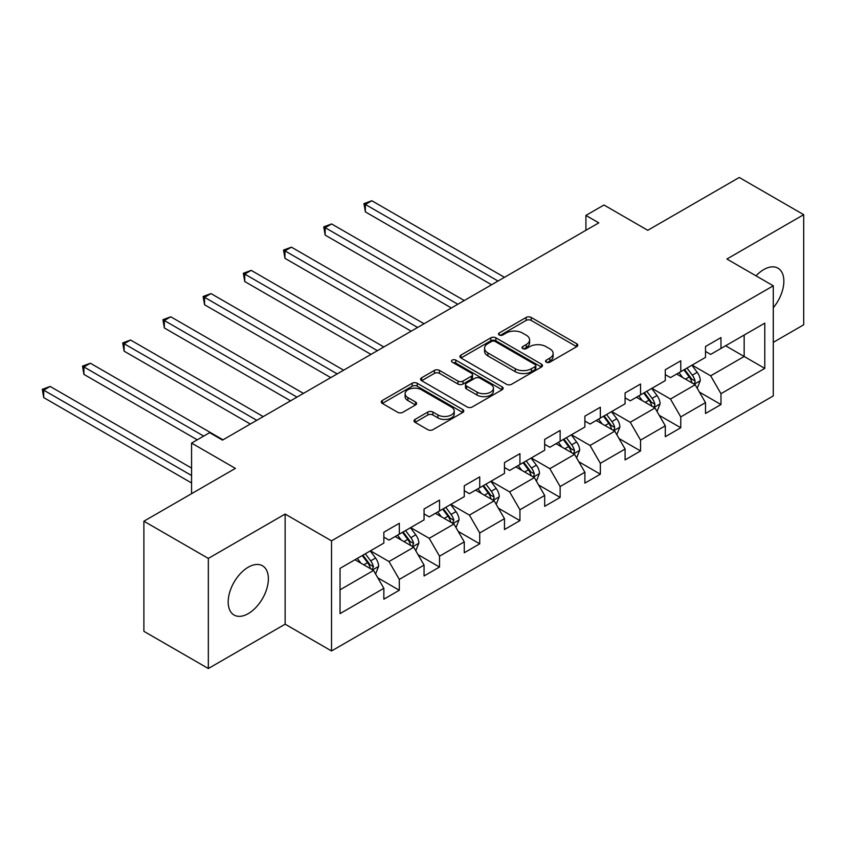 <?xml version="1.0" encoding="UTF-8"?>
<svg xmlns="http://www.w3.org/2000/svg" width="846" height="846" viewBox="0 0 846 846"><rect width="100%" height="100%" fill="white"/><g stroke="black" fill="none" stroke-linecap="round" stroke-linejoin="round"><path stroke-width="1.27" d="M546.294 362.183A2.506 1.449 0 0 0 549.837 362.183L576.718 346.659A3.574 2.062 0 0 0 577.765 345.2A3.574 2.062 0 0 0 576.718 343.74L531.182 317.451A3.574 2.062 0 0 0 526.117 317.451L499.235 332.975A2.506 1.449 0 0 0 498.506 333.99A2.506 1.449 0 0 0 499.235 335.016A2.506 1.449 0 0 0 502.778 335.016L506.257 333.007A11.453 6.609 0 0 1 522.447 333.007L526.244 335.196A11.453 6.609 0 0 1 529.596 339.87A11.453 6.609 0 0 1 526.244 344.544L522.765 346.553A2.506 1.449 0 0 0 522.035 347.579A2.506 1.449 0 0 0 522.765 348.594A2.506 1.449 0 0 0 526.307 348.594L529.786 346.596A11.453 6.609 0 0 1 545.977 346.596L549.773 348.785A11.453 6.609 0 0 1 553.125 353.459A11.453 6.609 0 0 1 549.773 358.133L546.294 360.142A2.506 1.449 0 0 0 545.564 361.157A2.506 1.449 0 0 0 546.294 362.183L546.294 360.142M248.28 613.614A28.426 16.412 120 0 0 266.85 588.562A28.426 16.412 120 0 0 262.493 565.784A28.426 16.412 120 0 0 248.28 567.19A28.426 16.412 120 0 0 229.71 592.242A28.426 16.412 120 0 0 234.067 615.021A28.426 16.412 120 0 0 248.28 613.614M773.286 307.733A28.426 16.412 120 0 0 777.971 268.182A28.426 16.412 120 0 0 763.748 269.588A28.426 16.412 120 0 0 756.017 275.838M415.058 419.405A3.574 2.062 0 0 0 414.011 420.864A3.574 2.062 0 0 0 415.058 422.323L427.833 429.694A3.574 2.062 0 0 0 432.898 429.694L462.751 412.467A3.574 2.062 0 0 0 463.798 411.008A3.574 2.062 0 0 0 462.751 409.538L417.215 383.249A3.574 2.062 0 0 0 412.15 383.249L382.297 400.486A3.574 2.062 0 0 0 381.25 401.945A3.574 2.062 0 0 0 382.297 403.405L397.726 412.319A3.574 2.062 0 0 0 402.791 412.319L415.566 404.938A3.574 2.062 0 0 0 416.613 403.479A3.574 2.062 0 0 0 415.566 402.019L407.909 397.599A9.57 5.531 0 0 1 405.107 393.697A9.57 5.531 0 0 1 411.019 388.589A9.57 5.531 0 0 1 421.445 389.784L451.426 407.095A9.57 5.531 0 0 1 454.228 411.008A9.57 5.531 0 0 1 448.317 416.105A9.57 5.531 0 0 1 437.89 414.91L432.898 412.023A3.574 2.062 0 0 0 427.833 412.023L415.058 419.405L415.058 422.323M773.286 342.355L803.7 324.79L803.7 214.673L739.267 177.48L647.772 230.302L603.959 205.007L585.918 215.423L598.799 222.858L222.509 440.11L209.618 432.676L191.577 443.093L191.577 493.683M208.328 558.413L208.328 668.52L285.134 624.179L285.134 514.061L208.328 558.413L143.894 521.21L235.4 468.388L191.577 443.093M285.134 514.061L331.526 540.848L773.286 285.8L773.286 395.917L331.526 650.965L331.526 540.848M803.7 214.673L726.894 259.024L773.286 285.8M506.511 384.274A3.574 2.062 0 0 0 511.576 384.274L541.429 367.037A3.574 2.062 0 0 0 542.476 365.578A3.574 2.062 0 0 0 541.429 364.118L495.893 337.829A3.574 2.062 0 0 0 490.828 337.829L460.975 355.066A3.574 2.062 0 0 0 459.928 356.526A3.574 2.062 0 0 0 460.975 357.985L506.511 384.274M453.245 362.723A2.506 1.449 0 0 1 455.793 363.082L455.793 360.1L502.09 386.834A3.574 2.062 0 0 1 503.137 388.293A3.574 2.062 0 0 1 502.09 389.752L472.237 406.989A3.574 2.062 0 0 1 467.172 406.989L421.636 380.7L421.636 377.771A3.574 2.062 0 0 0 420.589 379.23A3.574 2.062 0 0 0 421.636 380.7M421.636 377.771L434.41 370.4A3.574 2.062 0 0 1 439.476 370.4L457.94 381.06A3.574 2.062 0 0 0 463.005 381.06L471.476 376.163A3.574 2.062 0 0 0 472.523 374.704A3.574 2.062 0 0 0 471.476 373.245L452.25 362.141A2.506 1.449 0 0 1 451.51 361.126A2.506 1.449 0 0 1 453.065 359.783A2.506 1.449 0 0 1 455.793 360.1M208.328 668.52L143.894 631.328L143.894 521.21M377.792 577.829L399.312 590.254L399.312 579.394L424.058 565.107L424.058 575.967L439.518 567.042L439.518 556.182L464.264 541.895L464.264 552.755L479.724 543.83L479.724 532.969L504.47 518.683L504.47 529.543L519.93 520.618L519.93 509.747L544.676 495.47L544.676 506.331L560.137 497.406L560.137 486.535L584.882 472.258L584.882 483.119L600.343 474.194L600.343 463.322L625.088 449.036L625.088 459.907L640.549 450.971L640.549 440.11L665.294 425.824L665.294 436.695L680.766 427.759L680.766 416.898L705.501 402.611L705.501 413.472L720.972 404.547L720.972 393.686L764.784 368.391L764.784 323.151L744.163 335.058L744.163 356.483L764.784 368.391M399.312 590.254L383.851 599.18L383.851 588.319L340.039 613.614L340.039 568.375L383.851 543.079L383.851 532.219L399.312 523.293L399.312 534.154L424.058 519.867L424.058 509.006L439.518 500.081L439.518 510.942L464.264 496.655L464.264 485.794L479.724 476.869L479.724 487.73L504.47 473.443L504.47 462.582L519.93 453.657L519.93 464.517L544.676 450.231L544.676 439.37L560.137 430.445L560.137 441.305L584.882 427.019L584.882 416.158L600.343 407.222L600.343 418.093L625.088 403.806L625.088 392.946L640.549 384.01L640.549 394.881L665.294 380.594L665.294 369.734L680.766 360.798L680.766 371.658L705.501 357.382L705.501 346.511L720.972 337.586L720.972 348.446L764.784 323.151M395.188 536.533L413.747 547.246L389.001 561.533L370.442 550.82M383.851 537.136L389.001 540.108L399.312 534.154M389.001 561.533L399.312 579.394M413.747 547.246L424.058 565.107M435.394 513.321L453.953 524.034L429.208 538.32L410.659 527.608M424.058 513.913L429.208 516.895L439.518 510.942M429.208 538.32L439.518 556.182M453.953 524.034L464.264 541.895M475.6 490.109L494.159 500.821L469.414 515.108L450.865 504.396M464.264 490.701L469.414 493.683L479.724 487.73M469.414 515.108L479.724 532.969M494.159 500.821L504.47 518.683M515.806 466.897L534.365 477.609L509.62 491.896L491.071 481.184M504.47 467.489L509.62 470.471L519.93 464.517M509.62 491.896L519.93 509.747M534.365 477.609L544.676 495.47M556.012 443.685L574.571 454.397L549.837 468.684L531.277 457.972M544.676 444.277L549.837 447.259L560.137 441.305M549.837 468.684L560.137 486.535M574.571 454.397L584.882 472.258M596.219 420.473L614.778 431.185L590.043 445.472L571.484 434.759M584.882 421.065L590.043 424.036L600.343 418.093M590.043 445.472L600.343 463.322M614.778 431.185L625.088 449.036M636.425 397.26L654.984 407.973L630.249 422.26L611.69 411.547M625.088 397.853L630.249 400.824L640.549 394.881M630.249 422.26L640.549 440.11M654.984 407.973L665.294 425.824M676.641 374.048L695.19 384.761L670.455 399.048L651.896 388.325M665.294 374.641L670.455 377.612L680.766 371.658M670.455 399.048L680.766 416.898M695.19 384.761L705.501 402.611M725.604 345.771L744.163 356.483L710.661 375.825L692.102 365.112M705.501 351.428L710.661 354.4L720.972 348.446M710.661 375.825L720.972 393.686M285.134 624.179L331.526 650.965M585.918 215.423L585.918 230.302M340.039 589.81L373.541 570.458L354.982 559.745M373.541 570.458L383.851 588.319M699.452 392.121L720.972 404.547M659.235 415.333L680.766 427.759M619.029 438.545L640.549 450.971M578.823 461.768L600.343 474.194M538.616 484.98L560.137 497.406M498.41 508.192L519.93 520.618M458.204 531.404L479.724 543.83M417.998 554.616L439.518 567.042M547.299 362.532L549.773 361.105A11.453 6.609 0 0 0 553.125 356.43L553.125 353.459M529.596 339.87L529.596 342.852A11.453 6.609 0 0 1 526.244 347.526L523.769 348.954M576.665 346.691L531.182 320.433A3.574 2.062 0 0 0 526.117 320.433L500.24 335.365M541.377 367.069L495.893 340.801A3.574 2.062 0 0 0 490.828 340.801L461.028 358.006M535.106 366.604A2.506 1.449 0 0 0 535.835 365.578A2.506 1.449 0 0 0 535.106 364.552L495.132 341.477A2.506 1.449 0 0 0 491.589 341.477L487.92 343.592A11.453 6.609 0 0 0 484.568 348.266A11.453 6.609 0 0 0 487.92 352.941L515.246 368.719A11.453 6.609 0 0 0 531.436 368.719L535.106 366.604L535.106 369.575A2.506 1.449 0 0 0 535.835 368.549L535.835 365.578M484.568 348.266L484.568 351.249A11.453 6.609 0 0 0 487.92 355.923L487.92 352.941M535.106 369.575L531.436 371.69A11.453 6.609 0 0 1 515.246 371.69L487.92 355.923M421.689 380.721L434.41 373.372L434.41 370.4M472.523 374.704L472.523 377.686A3.574 2.062 0 0 1 471.476 379.145L463.005 384.042A3.574 2.062 0 0 1 457.94 384.042L439.476 373.372A3.574 2.062 0 0 0 434.41 373.372M455.793 363.082L502.038 389.773M477.102 392.121A9.57 5.531 0 0 0 487.539 393.327A9.57 5.531 0 0 0 493.44 388.219A9.57 5.531 0 0 0 490.638 384.306L480.073 378.215A3.574 2.062 0 0 0 475.018 378.215L466.537 383.101A3.574 2.062 0 0 0 465.49 384.57A3.574 2.062 0 0 0 466.537 386.03L477.102 392.121L477.102 395.103A9.57 5.531 0 0 0 487.539 396.298A9.57 5.531 0 0 0 493.44 391.19L493.44 388.219M465.49 384.57L465.49 387.542A3.574 2.062 0 0 0 466.537 389.001L466.537 386.03M477.102 395.103L466.537 389.001M454.228 411.008L454.228 413.98A9.57 5.531 0 0 1 448.317 419.087A9.57 5.531 0 0 1 437.89 417.882L432.898 415.005A3.574 2.062 0 0 0 427.833 415.005L415.111 422.355M405.107 393.697L405.107 396.668A9.57 5.531 0 0 0 407.909 400.581L407.909 397.599M415.523 404.97L407.909 400.581M462.699 412.488L417.215 386.231A3.574 2.062 0 0 0 412.15 386.231L382.35 403.436M697.231 388.282L700.298 380.563A9.655 5.573 -120 0 0 697.21 372.335L691.891 365.239M682.616 377.496L679.01 372.674M504.47 277.319L371.817 200.735L365.366 204.457L365.366 211.891L491.579 284.764M693.699 383.894L694.873 382.656L695.084 380.975A9.655 5.573 -120 0 0 692.314 375.159L686.994 368.063M684.573 369.459L690.473 377.337A4.917 2.845 60 0 1 691.372 378.828L695.084 380.975M683.906 369.85L689.226 376.946A9.655 5.573 60 0 1 691.986 382.762M365.366 211.891L363.949 203.632L498.03 281.041M363.949 203.632L371.817 200.735M657.025 411.494L660.092 403.775A9.655 5.573 -120 0 0 657.004 395.547L651.684 388.451M642.41 400.708L638.804 395.886M464.264 300.531L331.611 223.947L325.16 227.669L325.16 235.103L451.373 307.976M653.493 407.106L654.667 405.869L654.878 404.187A9.655 5.573 -120 0 0 652.107 398.381L646.788 391.275M644.366 392.671L650.267 400.549A4.917 2.845 60 0 1 651.166 402.04L654.878 404.187M643.7 393.062L649.019 400.158A9.655 5.573 60 0 1 651.78 405.974M325.16 235.103L323.743 226.855L457.823 304.253M323.743 226.855L331.611 223.947M616.819 434.707L619.885 426.987A9.655 5.573 -120 0 0 616.797 418.759L611.478 411.664M602.204 423.92L598.598 419.098M424.058 323.754L291.405 247.159L284.954 250.881L284.954 258.326L411.167 331.188M613.287 430.318L614.46 429.081L614.672 427.399A9.655 5.573 -120 0 0 611.901 421.594L606.582 414.487M604.16 415.883L610.061 423.761A4.917 2.845 60 0 1 610.96 425.263L614.672 427.399M603.494 416.274L608.813 423.381A9.655 5.573 60 0 1 611.573 429.186M284.954 258.326L283.537 250.067L417.617 327.465M283.537 250.067L291.405 247.159M576.612 457.929L579.679 450.199A9.655 5.573 -120 0 0 576.591 441.972L571.272 434.876M561.998 447.143L558.392 442.31M383.851 346.966L251.199 270.371L244.748 274.093L244.748 281.538L370.96 354.4M573.08 453.53L574.254 452.293L574.466 450.611A9.655 5.573 -120 0 0 571.695 444.806L566.376 437.699M563.954 439.095L569.855 446.974A4.917 2.845 60 0 1 570.754 448.475L574.466 450.611M563.288 439.486L568.607 446.593A9.655 5.573 60 0 1 571.367 452.399M244.748 281.538L243.331 273.279L377.401 350.678M243.331 273.279L251.199 270.371M536.406 481.141L539.473 473.411A9.655 5.573 -120 0 0 536.385 465.184L531.066 458.088M521.792 470.355L518.186 465.533M343.645 370.178L210.992 293.583L204.542 297.306L204.542 304.75L330.754 377.612M532.874 476.742L534.048 475.515L534.26 473.823A9.655 5.573 -120 0 0 531.489 468.018L526.17 460.911M523.748 462.307L529.649 470.186A4.917 2.845 60 0 1 530.548 471.687L534.26 473.823M523.082 462.699L528.401 469.805A9.655 5.573 60 0 1 531.161 475.611M204.542 304.75L203.125 296.491L337.194 373.9M203.125 296.491L210.992 293.583M496.2 504.353L499.267 496.623A9.655 5.573 -120 0 0 496.179 488.406L490.86 481.3M481.586 493.567L477.969 488.745M303.439 393.39L170.776 316.795L164.336 320.518L164.336 327.962L290.548 400.824M492.668 499.965L493.842 498.728L494.043 497.036A9.655 5.573 -120 0 0 491.283 491.23L485.964 484.124M483.542 485.53L489.443 493.398A4.917 2.845 60 0 1 490.342 494.899L494.043 497.036M482.876 485.911L488.195 493.017A9.655 5.573 60 0 1 490.955 498.823M164.336 327.962L162.918 319.703L296.988 397.112M162.918 319.703L170.776 316.795M455.994 527.566L459.061 519.835A9.655 5.573 -120 0 0 455.973 511.619L450.654 504.512M441.379 516.779L437.763 511.957M263.233 416.602L130.57 340.018L124.129 343.73L124.129 351.175L250.342 424.036M452.462 523.177L453.837 520.248A9.655 5.573 -120 0 0 451.077 514.442L445.757 507.346M443.336 508.742L449.237 516.62A4.917 2.845 60 0 1 450.135 518.112L453.837 520.248M442.67 509.123L447.989 516.229A9.655 5.573 60 0 1 450.749 522.035M124.129 351.175L122.712 342.916L256.782 420.325M122.712 342.916L130.57 340.018M415.788 550.778L418.844 543.058A9.655 5.573 -120 0 0 415.767 534.831L410.447 527.724M401.173 539.991L397.557 535.169M223.027 439.814L90.363 363.23L83.923 366.942L83.923 374.387L197.245 439.814M412.256 546.389L413.631 543.46A9.655 5.573 -120 0 0 410.87 537.654L405.551 530.558M403.13 531.954L409.03 539.833A4.917 2.845 60 0 1 409.929 541.324L413.631 543.46M402.453 532.335L407.772 539.441A9.655 5.573 60 0 1 410.543 545.247M83.923 374.387L82.506 366.128L203.696 436.092M82.506 366.128L90.363 363.23M375.582 573.99L378.638 566.27A9.655 5.573 -120 0 0 375.561 558.043L370.241 550.936M360.967 563.203L357.35 558.381M191.577 468.092L50.157 386.442L43.717 390.165L43.717 397.599L191.577 482.971M372.05 569.601L373.424 566.683A9.655 5.573 -120 0 0 370.664 560.866L365.345 553.77M362.923 555.166L368.824 563.045A4.917 2.845 60 0 1 369.723 564.536L373.424 566.683M362.247 555.558L367.566 562.653A9.655 5.573 60 0 1 370.337 568.459M43.717 397.599L42.3 389.34L191.577 475.526M42.3 389.34L50.157 386.442M549.773 361.105L549.773 358.133M522.765 348.594L522.765 346.553M526.244 347.526L526.244 344.544M499.235 335.016L499.235 332.975M526.117 320.433L526.117 317.451M531.182 320.433L531.182 317.451M576.718 346.659L576.718 343.74M460.975 357.985L460.975 355.066M490.828 340.801L490.828 337.829M495.893 340.801L495.893 337.829M541.429 367.037L541.429 364.118M515.246 371.69L515.246 368.719M531.436 371.69L531.436 368.719M439.476 373.372L439.476 370.4M457.94 384.042L457.94 381.06M463.005 384.042L463.005 381.06M471.476 379.145L471.476 376.163M502.09 389.752L502.09 386.834M427.833 415.005L427.833 412.023M432.898 415.005L432.898 412.023M437.89 417.882L437.89 414.91M415.566 404.938L415.566 402.019M382.297 403.405L382.297 400.486M412.15 386.231L412.15 383.249M417.215 386.231L417.215 383.249M462.751 412.467L462.751 409.538M694.238 384.211L700.234 380.753M692.314 375.159L697.21 372.335M685.45 379.135L689.226 376.946M654.032 407.423L660.028 403.965M652.107 398.381L657.004 395.547M645.244 402.347L649.019 400.158M613.826 430.635L619.822 427.177M611.901 421.594L616.797 418.759M605.027 425.559L608.813 423.381M573.62 453.847L579.616 450.389M571.695 444.806L576.591 441.972M564.821 448.771L568.607 446.593M533.414 477.059L539.41 473.601M531.489 468.018L536.385 465.184M524.615 471.983L528.401 469.805M493.207 500.272L499.203 496.814M491.283 491.23L496.179 488.406M484.409 495.196L488.195 493.017M453.001 523.484L458.997 520.026M451.077 514.442L455.973 511.619M444.203 518.408L447.989 516.229M412.795 546.696L418.791 543.238M410.87 537.654L415.767 534.831M403.997 541.62L407.772 539.441M372.589 569.908L378.574 566.45M370.664 560.866L375.561 558.043M363.791 564.832L367.566 562.653"/></g></svg>
